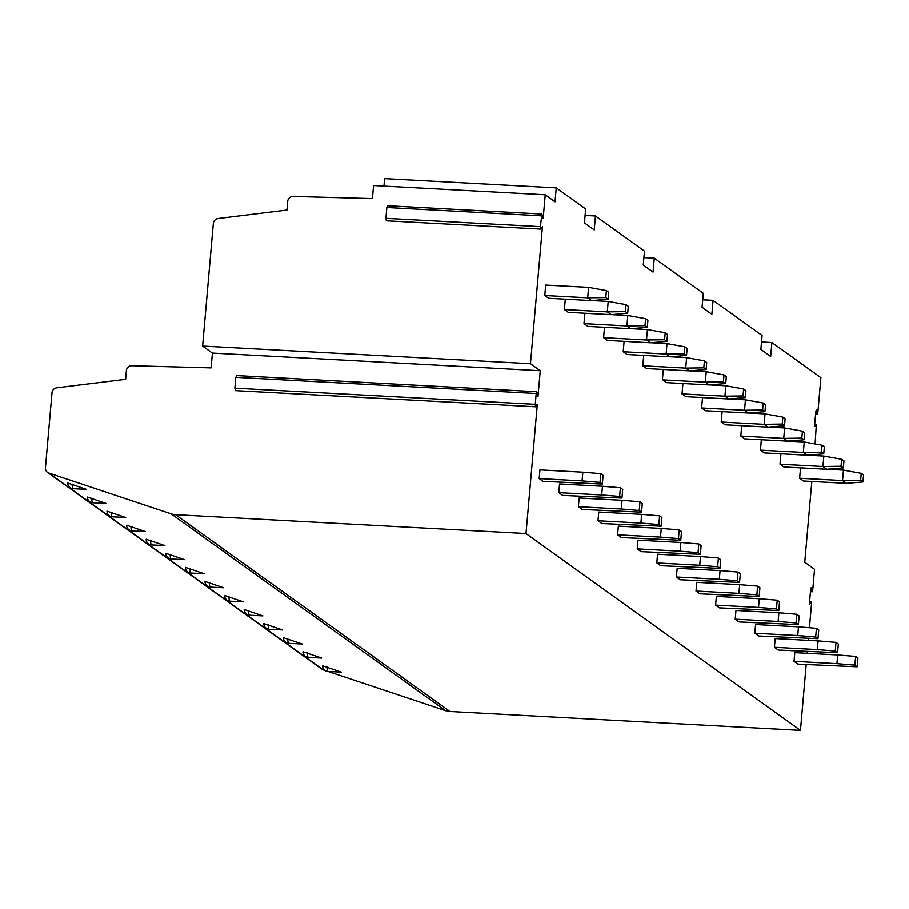 <?xml version="1.0" encoding="UTF-8"?>
<svg xmlns="http://www.w3.org/2000/svg" width="909" height="909" viewBox="0 0 909 909"><rect width="100%" height="100%" fill="white"/><g stroke="black" fill="none" stroke-linecap="round" stroke-linejoin="round"><path stroke-width="1.36" d="M811.817 481.475L804.749 562.262L814.544 569.295L812.68 590.68L812.146 591.498L811.146 587.793L810.669 589.282L809.544 602.122L809.828 604.167L811.203 602.167L809.544 602.076M325.104 670.49L323.263 669.876A5.295 5.102 125.6 0 1 321.956 669.206L47.507 472.373A5.295 5.102 125.6 0 1 45.45 467.794L52.018 392.733A5.295 5.102 125.6 0 1 56.722 387.813L125.624 379.326L126.374 370.667A5.295 5.102 125.6 0 1 131.85 365.725L211.127 367.872L212.422 353.067L202.616 346.045L530.458 363.691L542.446 226.614L540.741 229.079L540.389 226.636L385.916 218.319L386.45 220.626M806.203 664.581L800.454 730.393L449.989 711.52A17.657 17.01 125.6 0 1 445.592 710.69L328.092 671.49M809.555 601.985L811.328 602.088L811.544 603.61L809.43 627.755M808.487 638.482L808.328 640.379M807.34 651.639L807.192 653.332M702.714 299.765L713.076 300.322L762.083 335.478L760.867 349.408L770.673 356.442L771.889 342.5L820.895 377.655L817.805 412.981L817.271 413.8L816.271 410.107L815.793 411.595L814.669 424.435L814.964 426.469L816.339 424.48L814.669 424.389M815.089 443.967L816.339 424.48M814.157 454.648L814.078 455.534M800.454 730.393L526.004 533.56L175.539 514.687A17.657 17.01 125.6 0 1 171.153 513.858L48.825 473.044A5.295 5.102 125.6 0 1 47.507 472.373M530.458 363.691L540.253 370.713L538.014 396.301L536.787 391.722L536.208 393.506L535.265 404.335L535.617 406.789L537.321 404.312L526.004 533.56M713.076 300.322L711.861 314.264L702.055 307.231L703.282 293.3L654.264 258.145L653.048 272.075L643.254 265.053L644.47 251.123L595.463 215.967L594.236 229.897L584.442 222.875L585.657 208.934L556.251 187.845L555.035 201.787L545.23 194.753L543.15 218.603L541.923 214.024L540.389 226.636M582.851 472.191L539.946 469.885L539.185 478.588L543.048 481.361L602.349 484.043L603.11 475.339L600.792 473.669L582.851 472.191L582.09 480.906L539.185 478.588M565.296 299.152L564.387 309.549L568.25 312.321L611.155 314.628L627.699 313.253L628.312 306.288L625.994 304.629L608.212 301.413L607.303 311.855L564.387 309.549M602.462 486.258L559.546 483.94L558.785 492.655L562.648 495.416L621.949 498.098L622.71 489.394L620.393 487.735L602.462 486.258L601.701 494.962L558.785 492.655M584.907 313.207L583.987 323.604L587.85 326.376L630.766 328.683L647.31 327.32L647.912 320.343L645.606 318.684L627.812 315.468L626.903 325.922L583.987 323.604M622.063 500.314L579.147 498.007L578.385 506.711L582.249 509.483L641.549 512.165L642.311 503.45L639.993 501.791L622.063 500.314L621.301 509.017L578.385 506.711M604.508 327.274L603.599 337.671L607.451 340.432L650.367 342.75L666.911 341.375L667.524 334.41L665.206 332.751L647.424 329.524L646.504 339.977L603.599 337.671M641.663 514.369L598.758 512.062L597.997 520.777L601.849 523.539L661.15 526.22L661.911 517.516L659.604 515.846L641.663 514.369L640.902 523.084L597.997 520.777M624.108 341.329L623.199 351.726L627.062 354.499L669.967 356.805L686.511 355.43L687.124 348.465L684.807 346.806L667.024 343.591L666.104 354.033L623.199 351.726M661.263 528.436L618.359 526.129L617.597 534.833L621.449 537.594L680.761 540.276L681.523 531.572L679.205 529.913L661.263 528.436L660.502 537.139L617.597 534.833M643.708 355.396L642.799 365.782L646.663 368.554L689.567 370.861L706.111 369.497L706.725 362.532L704.407 360.862L686.625 357.646L685.716 368.1L642.799 365.782M680.875 542.491L637.959 540.185L637.198 548.888L641.061 551.661L700.362 554.342L701.123 545.627L698.805 543.968L680.875 542.491L680.114 551.206L637.198 548.888M663.309 369.452L662.4 379.848L666.263 382.609L709.179 384.927L725.723 383.553L726.325 376.587L724.019 374.928L706.225 371.701L705.316 382.155L662.4 379.848M700.475 556.558L657.559 554.24L656.798 562.955L660.661 565.716L719.962 568.398L720.723 559.694L718.405 558.035L700.475 556.558L699.714 565.262L656.798 562.955M682.92 383.507L682.011 393.904L685.863 396.676L728.779 398.983L745.323 397.608L745.937 390.643L743.619 388.984L725.836 385.768L724.916 396.21L682.011 393.904M720.076 570.613L677.171 568.307L676.41 577.01L680.262 579.783L739.562 582.453L740.324 573.749L738.017 572.091L720.076 570.613L719.314 579.317L676.41 577.01M702.521 397.574L701.612 407.971L705.475 410.732L748.38 413.038L764.923 411.675L765.537 404.71L763.219 403.039L745.437 399.824L744.516 410.277L701.612 407.971M739.676 584.669L696.771 582.362L696.01 591.066L699.862 593.838L759.174 596.52L759.935 587.805L757.617 586.146L739.676 584.669L738.915 593.384L696.01 591.066M722.121 411.629L721.212 422.026L725.075 424.787L767.98 427.105L784.524 425.73L785.137 418.765L782.819 417.106L765.037 413.89L764.128 424.333L721.212 422.026M759.288 598.736L716.372 596.418L715.61 605.133L719.474 607.894L778.774 610.575L779.536 601.872L777.218 600.213L759.288 598.736L758.526 607.439L715.61 605.133M741.721 425.685L740.812 436.081L744.676 438.854L787.592 441.16L804.135 439.786L804.738 432.82L802.431 431.161L784.637 427.946L783.728 438.399L740.812 436.081M778.888 612.791L735.972 610.484L735.211 619.188L739.074 621.961L798.375 624.631L799.136 615.927L796.818 614.268L778.888 612.791L778.127 621.495L735.211 619.188M761.333 439.751L760.424 450.148L764.276 452.909L807.192 455.216L823.736 453.852L824.349 446.887L822.031 445.228L804.249 442.001L803.329 452.455L760.424 450.148M798.488 626.846L755.584 624.54L754.822 633.243L758.674 636.016L817.975 638.697L818.736 629.982L816.43 628.324L798.488 626.846L797.727 635.561L754.822 633.243M780.933 453.807L780.024 464.204L783.888 466.976L826.792 469.283L843.336 467.908L843.95 460.943L841.632 459.284L823.849 456.068L822.929 466.51L780.024 464.204M818.089 640.913L775.184 638.595L774.423 647.31L778.274 650.071L837.587 652.753L838.348 644.049L836.03 642.39L818.089 640.913L817.327 649.617L774.423 647.31M800.534 467.862L799.625 478.259L803.488 481.031L846.393 483.338L862.936 481.975L863.55 474.998L861.232 473.339L843.45 470.123L842.541 480.577L799.625 478.259M837.7 654.969L794.784 652.662L794.023 661.366L797.886 664.138L857.187 666.82L857.948 658.105L855.63 656.446L837.7 654.969L836.939 663.672L794.023 661.366M588.612 287.346L545.695 285.04L544.786 295.493L548.65 298.254L591.554 300.572L608.098 299.197L608.712 292.232L606.394 290.573L588.612 287.346L587.703 297.8L544.786 295.493M591.554 300.572L587.703 297.8L605.78 297.538L606.394 290.573M605.78 297.538L608.098 299.197M582.09 480.906L600.031 482.384L600.792 473.669M600.031 482.384L602.349 484.043M591.952 300.538L608.212 301.413M611.155 314.628L607.303 311.855L625.392 311.594L625.994 304.629M625.392 311.594L627.699 313.253M601.701 494.962L619.631 496.439L620.393 487.735M619.631 496.439L621.949 498.098M611.552 314.594L627.812 315.468M630.766 328.683L626.903 325.922L644.992 325.649L645.606 318.684M644.992 325.649L647.31 327.32M621.301 509.017L639.232 510.494L639.993 501.791M639.232 510.494L641.549 512.165M631.164 328.649L647.424 329.524M650.367 342.75L646.504 339.977L664.593 339.716L665.206 332.751M664.593 339.716L666.911 341.375M640.902 523.084L658.843 524.561L659.604 515.846M658.843 524.561L661.15 526.22M650.764 342.716L667.024 343.591M669.967 356.805L666.104 354.033L684.193 353.771L684.807 346.806M684.193 353.771L686.511 355.43M660.502 537.139L678.444 538.617L679.205 529.913M678.444 538.617L680.761 540.276M670.365 356.771L686.625 357.646M689.567 370.861L685.716 368.1L703.805 367.827L704.407 360.862M703.805 367.827L706.111 369.497M680.114 551.206L698.044 552.683L698.805 543.968M698.044 552.683L700.362 554.342M689.965 370.827L706.225 371.701M709.179 384.927L705.316 382.155L723.405 381.894L724.019 374.928M723.405 381.894L725.723 383.553M699.714 565.262L717.644 566.739L718.405 558.035M717.644 566.739L719.962 568.398M709.565 384.893L725.836 385.768M728.779 398.983L724.916 396.21L743.005 395.949L743.619 388.984M743.005 395.949L745.323 397.608M719.314 579.317L737.256 580.794L738.017 572.091M737.256 580.794L739.562 582.453M729.177 398.949L745.437 399.824M748.38 413.038L744.516 410.277L762.606 410.016L763.219 403.039M762.606 410.016L764.923 411.675M738.915 593.384L756.856 594.861L757.617 586.146M756.856 594.861L759.174 596.52M748.777 413.016L765.037 413.89M767.98 427.105L764.128 424.333L782.217 424.071L782.819 417.106M782.217 424.071L784.524 425.73M758.526 607.439L776.456 608.916L777.218 600.213M776.456 608.916L778.774 610.575M768.378 427.071L784.637 427.946M787.592 441.16L783.728 438.399L801.818 438.127L802.431 431.161M801.818 438.127L804.135 439.786M778.127 621.495L796.057 622.972L796.818 614.268M796.057 622.972L798.375 624.631M787.978 441.126L804.249 442.001M807.192 455.216L803.329 452.455L821.418 452.193L822.031 445.228M821.418 452.193L823.736 453.852M797.727 635.561L815.668 637.039L816.43 628.324M815.668 637.039L817.975 638.697M807.59 455.193L823.849 456.068M826.792 469.283L822.929 466.51L841.018 466.249L841.632 459.284M841.018 466.249L843.336 467.908M817.327 649.617L835.269 651.094L836.03 642.39M835.269 651.094L837.587 652.753M827.19 469.249L843.45 470.123M846.393 483.338L842.541 480.577L860.63 480.304L861.232 473.339M860.63 480.304L862.936 481.975M836.939 663.672L854.869 665.149L855.63 656.446M854.869 665.149L857.187 666.82M761.515 341.943L771.889 342.5M383.962 186.072L384.609 178.607L556.251 187.845M585.089 215.41L595.463 215.967M643.902 257.588L654.264 258.145M545.23 194.753L373.588 185.516L372.451 198.582L293.175 196.424A5.295 5.102 -54.4 0 0 287.698 201.378L286.949 210.036L218.046 218.512A5.295 5.102 -54.4 0 0 213.342 223.432L202.616 346.045M387.711 206.184L386.859 207.491L385.916 218.319M540.253 370.713L212.422 353.067M236.692 376.031L235.84 377.337L234.886 388.166L235.42 390.472M73.197 488.712L86.48 489.372L67.766 483.02A5.738 5.738 0 0 0 73.197 488.712A5.738 1.318 93.1 0 1 72.163 484.145M92.798 502.779L106.08 503.427L87.366 497.087A5.738 5.738 0 0 0 92.798 502.779A5.738 1.318 93.1 0 1 91.764 498.2M112.409 516.835L125.681 517.494L106.978 511.142A5.738 5.738 0 0 0 112.409 516.835A5.738 1.318 93.1 0 1 111.364 512.256M132.01 530.89L145.292 531.549L126.578 525.197A5.738 5.738 0 0 0 132.01 530.89A5.738 1.318 93.1 0 1 130.964 526.322M151.61 544.957L164.893 545.605L146.179 539.264A5.738 5.738 0 0 0 151.61 544.957A5.738 1.318 93.1 0 1 150.576 540.378M171.21 559.012L184.493 559.671L165.779 553.32A5.738 5.738 0 0 0 171.21 559.012A5.738 1.318 93.1 0 1 170.176 554.445M190.822 573.068L204.093 573.727L185.391 567.375A5.738 5.738 0 0 0 190.822 573.068A5.738 1.318 93.1 0 1 189.776 568.5M210.422 587.134L223.694 587.782L204.991 581.442A5.738 5.738 0 0 0 210.422 587.134A5.738 1.318 93.1 0 1 209.377 582.555M230.022 601.19L243.305 601.849L224.591 595.497A5.738 5.738 0 0 0 230.022 601.19A5.738 1.318 93.1 0 1 228.988 596.622M249.623 615.245L262.906 615.904L244.191 609.553A5.738 5.738 0 0 0 249.623 615.245A5.738 1.318 93.1 0 1 248.589 610.678M269.234 629.312L282.506 629.96L263.803 623.619A5.738 5.738 0 0 0 269.234 629.312A5.738 1.318 93.1 0 1 268.189 624.733M288.835 643.367L302.106 644.026L283.403 637.675A5.738 5.738 0 0 0 288.835 643.367A5.738 1.318 93.1 0 1 287.789 638.8M308.435 657.434L321.718 658.082L303.004 651.742A5.738 5.738 0 0 0 308.435 657.434A5.738 1.318 93.1 0 1 307.401 652.855M328.035 671.49L341.318 672.137L322.604 665.797A5.738 5.738 0 0 0 328.035 671.49A5.738 1.318 93.1 0 1 327.001 666.911M541.344 215.808L386.859 207.491M536.208 393.506L235.84 377.337M535.265 404.335L234.886 388.166M449.989 711.52L175.539 514.687M445.592 710.69L171.153 513.858M323.263 669.876L48.825 473.044M817.271 413.8L815.612 413.709M812.146 591.498L810.476 591.407M387.439 205.707L541.923 214.024M386.268 220.773L540.741 229.079M236.408 375.553L536.787 391.722M235.238 390.62L535.617 406.789M814.68 424.298L816.452 424.389M815.578 413.993L817.441 414.095M810.453 591.691L812.316 591.793"/></g></svg>
